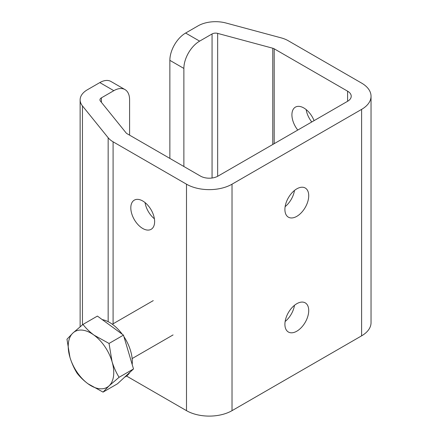 <?xml version="1.0" encoding="UTF-8"?>
<svg xmlns="http://www.w3.org/2000/svg" width="438" height="438" viewBox="0 0 438 438"><rect width="100%" height="100%" fill="white"/><g stroke="black" fill="none" stroke-linecap="round" stroke-linejoin="round"><path stroke-width="0.66" d="M130.814 207.847A16.841 9.724 -120 0 0 138.162 224.798A16.841 9.724 -120 0 0 151.137 229.309A16.841 9.724 -120 0 0 154.625 221.601A16.841 9.724 -120 0 0 147.278 204.65A16.841 9.724 -120 0 0 134.302 200.139A16.841 9.724 -120 0 0 130.814 207.847M154.395 218.776A16.841 9.724 60 0 1 145.049 202.586M311.779 121.972A16.841 9.724 60 0 1 306.151 109.577M314.073 120.642A16.841 9.724 -120 0 0 295.404 107.129A16.841 9.724 -120 0 0 291.916 114.838A16.841 9.724 -120 0 0 297.769 130.059M284.908 209.468A16.841 9.724 120 0 0 288.396 217.177A16.841 9.724 120 0 0 301.371 212.665A16.841 9.724 120 0 0 308.724 195.715A16.841 9.724 120 0 0 305.237 188.006A16.841 9.724 120 0 0 292.261 192.517A16.841 9.724 120 0 0 284.908 209.468M294.484 190.453A16.841 9.724 -60 0 1 285.138 206.643M284.908 324.317A16.841 9.724 120 0 0 288.396 332.026A16.841 9.724 120 0 0 301.371 327.514A16.841 9.724 120 0 0 308.724 310.569A16.841 9.724 120 0 0 305.237 302.861A16.841 9.724 120 0 0 292.261 307.372A16.841 9.724 120 0 0 284.908 324.317M294.484 305.302A16.841 9.724 -60 0 1 285.138 321.492M183.872 166.5L183.872 68.432L169.862 60.345A22.289 12.866 -60 0 1 185.619 33.047L199.629 41.134L212.063 33.956A4.955 2.858 180 0 1 217.659 33.387L272.781 48.229A4.955 2.858 180 0 1 274.193 48.799L347.597 91.181A12.384 7.15 180 0 1 351.227 96.234A12.384 7.15 180 0 1 347.597 101.287L218.014 176.103A12.384 7.15 180 0 1 200.505 176.103L127.102 133.721A4.955 2.858 180 0 1 126.111 132.911L100.406 101.085A4.955 2.858 180 0 1 99.946 99.875A4.955 2.858 180 0 1 101.397 97.855L113.825 90.677L99.82 82.585L87.386 89.763A24.763 14.295 0 0 0 80.132 99.875A24.763 14.295 0 0 0 82.453 105.914L108.159 137.746A24.763 14.295 0 0 0 113.092 141.808L186.495 184.19A32.193 18.588 0 0 0 232.025 184.19L361.607 109.38A32.193 18.588 0 0 0 371.035 96.234A32.193 18.588 0 0 0 361.607 83.094L288.199 40.712A24.763 14.295 0 0 0 281.158 37.865L226.03 23.022A24.763 14.295 0 0 0 198.053 25.869L185.619 33.047M169.862 158.408L169.862 60.345M126.533 376.034L186.495 410.658A32.193 18.588 0 0 0 232.025 410.658L361.607 335.842A32.193 18.588 0 0 0 371.035 322.702L371.035 96.234M80.132 99.875L80.132 326.337A24.763 14.295 0 0 0 80.143 326.753M99.82 82.585A22.289 12.866 -60 0 1 110.962 81.484L124.972 89.571A22.289 12.866 120 0 0 113.825 90.677M129.588 135.156L129.588 99.771A22.289 12.866 120 0 0 124.972 89.571M199.629 41.134A22.289 12.866 120 0 0 183.872 68.432M123.916 336.625A32.193 18.588 60 0 1 130.59 350.833A32.193 18.588 60 0 1 132.188 364.531M129.834 372.366A32.193 18.588 60 0 1 125.646 376.603L124.595 377.211M102.229 319.609A32.193 18.588 60 0 1 122.235 334.221M82.985 324.421L72.938 333L66.965 339.231L69.949 357.331A32.193 18.588 60 0 1 72.938 333A32.193 18.588 60 0 1 93.978 335.108C89.593 331.834 85.925 328.27 82.985 324.421L97.411 316.088L123.467 335.125L133.508 368.971L117.488 383.787L103.056 392.114L109.035 385.883A32.193 18.588 60 0 1 87.994 383.77L103.056 392.114M112.029 361.553A32.193 18.588 60 0 1 109.035 385.883L119.081 377.299C116.158 372.568 113.809 367.318 112.029 361.553L109.04 343.452L93.978 335.108A32.193 18.588 60 0 1 112.029 361.553M69.949 357.331A32.193 18.588 -120 0 0 87.994 383.77C83.62 380.502 79.951 376.943 77 373.083C74.082 368.353 71.728 363.102 69.949 357.331M123.467 335.125L109.04 343.452M133.508 368.971L119.081 377.299M361.607 335.842L361.607 109.38M232.025 410.658L232.025 184.19M186.495 410.658L186.495 184.19M113.092 323.802L113.092 141.808M108.159 321.684L108.159 137.746M82.453 324.854L82.453 105.914M101.397 102.306L101.397 97.855M347.597 101.287L347.597 91.181M274.193 143.669L274.193 48.799M272.781 144.485L272.781 48.229M217.659 176.3L217.659 33.387M212.063 178.014L212.063 33.956M173.07 334.928L132.145 358.558M153.262 300.61L112.331 324.24"/></g></svg>
